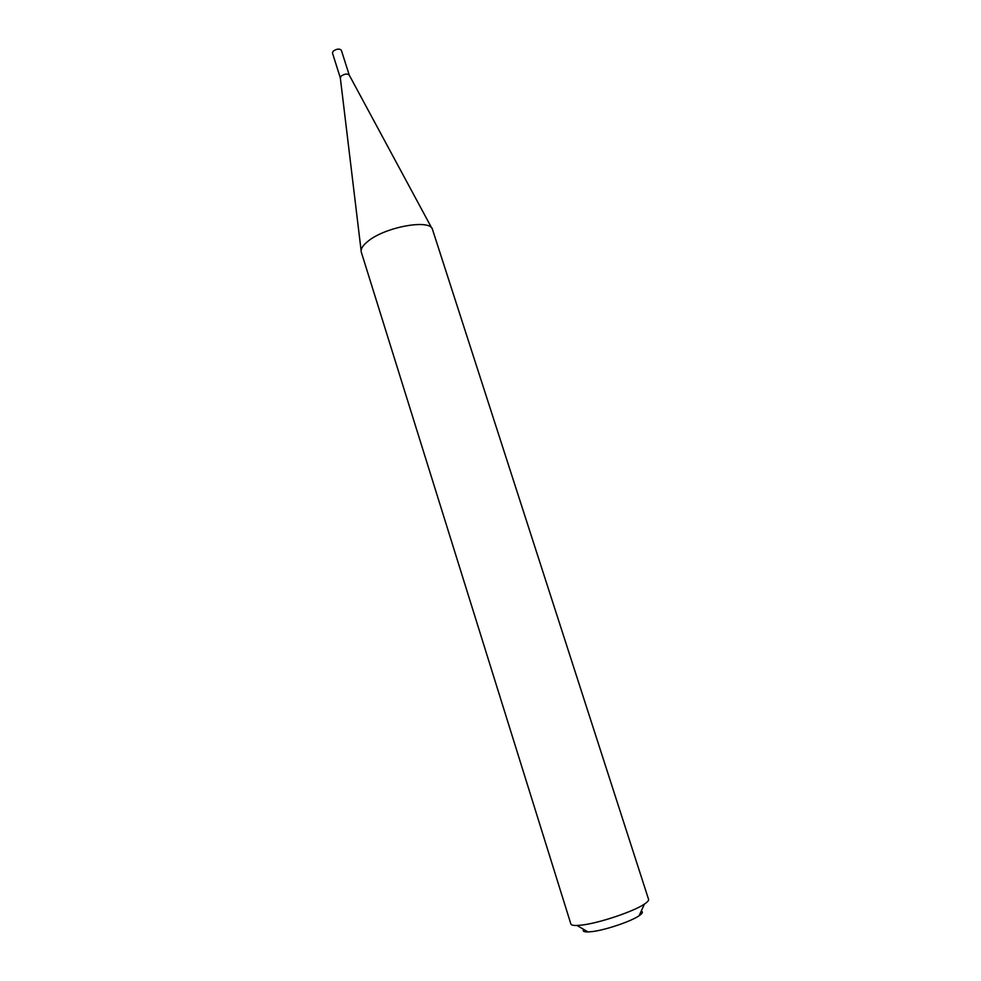 <?xml version="1.0" encoding="UTF-8"?>
<svg xmlns="http://www.w3.org/2000/svg" width="981" height="981" viewBox="0 0 981 981"><rect width="100%" height="100%" fill="white"/><g stroke="black" fill="none" stroke-linecap="round" stroke-linejoin="round"><path stroke-width="1.47" d="M340.333 77.916L341.081 76.15C344.576 73.833 347.286 73.452 349.211 75.034L349.236 75.083M361.118 250.633L340.321 77.855L332.449 52.986L333.172 51.184C336.716 48.792 339.426 48.461 341.314 50.178L349.224 75.047L431.812 228.205M367.887 241.326C385.19 226.783 430.904 218.677 432.523 229.542L648.564 899.344C648.895 900.46 647.509 902.042 644.407 904.102C633.787 911.459 599.354 923.047 582.076 925.046L577.012 925.475C573.284 925.586 571.236 925.083 570.868 923.992L361.302 252.129C360.481 249.1 362.676 245.495 367.887 241.326M641.231 911.079C643.266 911.827 642.555 913.385 639.122 915.739C630.991 921.453 605.093 930.184 591.899 931.631L588.024 931.938C583.867 931.999 582.395 931.141 583.621 929.363M639.122 915.739L644.407 904.102M588.024 931.938L577.012 925.475"/></g></svg>
